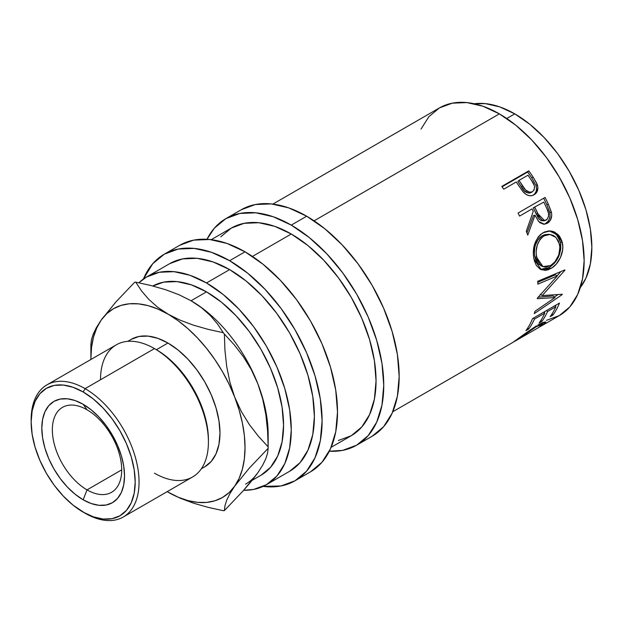 <?xml version="1.0" encoding="UTF-8"?>
<svg xmlns="http://www.w3.org/2000/svg" width="623" height="623" viewBox="0 0 623 623"><rect width="100%" height="100%" fill="white"/><g stroke="black" fill="none" stroke-linecap="round" stroke-linejoin="round"><path stroke-width="0.93" d="M87.025 409.778A49.046 28.315 -120 0 0 52.348 429.8A49.046 28.315 -120 0 0 87.025 489.873L83.171 499.802A58.484 33.767 60 0 1 41.819 428.172A58.484 33.767 60 0 1 83.171 404.296L87.025 409.778A49.046 28.315 60 0 1 119.071 452.999A49.046 28.315 60 0 1 111.548 492.302A49.046 28.315 60 0 1 87.025 489.873A49.046 28.315 60 0 1 54.988 446.652A49.046 28.315 60 0 1 62.502 407.349A49.046 28.315 60 0 1 87.025 409.778L83.171 404.296L75.103 400.55L67.346 398.79L60.197 399.078L53.928 401.399L48.789 405.666L44.965 411.717L42.613 419.31L41.819 428.172L42.613 437.946L44.965 448.264L48.789 458.73L53.928 468.932L60.197 478.487L67.346 487.03L75.103 494.226L83.171 499.802L91.238 503.548L99.002 505.308L106.151 505.019L112.42 502.699L117.56 498.431L121.384 492.38L123.736 484.787L124.53 475.925L123.736 466.152L121.384 455.834L117.56 445.367L112.42 435.166L106.151 425.61L99.002 417.067L91.238 409.872L83.171 404.296A58.484 33.767 60 0 1 124.53 475.925A58.484 33.767 60 0 1 83.171 499.802L87.025 489.873L121.711 469.851L87.025 489.873A49.046 28.315 -120 0 0 121.711 469.851A49.046 28.315 -120 0 0 87.025 409.778M546.464 320.354L559.314 315.596A119.896 69.223 -120 0 0 577.692 219.522A119.896 69.223 -120 0 0 499.366 113.869L314.093 220.83L499.366 113.869L482.825 106.198L466.923 102.593L452.259 103.177L439.417 107.927L428.873 116.68L421.039 129.078M517.744 184.237A119.896 69.223 -120 0 0 516.21 181.994L503.758 189.182A119.896 69.223 -120 0 0 501.795 186.417L528.771 170.842A119.896 69.223 60 0 1 533.008 176.948L536.87 183.536L537.89 187.593L536.971 191.9L533.483 195.077L531.551 195.708L528.701 195.583L525.89 194.298L522.619 191.183L517.744 184.237A119.896 69.223 -120 0 0 516.21 181.994L503.758 189.182A119.896 69.223 -120 0 0 501.795 186.417L528.771 170.842L527.665 172.026L502.076 186.799L527.665 172.026L528.771 170.842A119.896 69.223 -120 0 1 533.008 176.948L531.801 177.991A117.171 67.65 -120 0 0 527.665 172.026A117.171 67.65 60 0 1 531.801 177.991L535.951 185.374L531.801 177.991L533.008 176.948L537.26 184.494L535.951 185.374C537.275 189.953 536.201 193.325 532.72 195.482L534.807 193.784L536.154 191.347L536.543 188.419L535.951 185.374L537.26 184.494C538.638 189.166 537.587 192.585 534.113 194.742L533.459 195.085M518.063 213.035L545.039 197.46A119.896 69.223 60 0 1 548.372 204.282L551.604 213.136L551.721 215.644L550.397 220.246L547.352 223.268L543.692 224.225L540.048 222.785L538.498 221.266L535.009 215.2L527.759 235.12A119.896 69.223 -120 0 0 526.287 231.258L533.249 211.384A119.896 69.223 -120 0 0 532.042 208.892L519.598 216.08A119.896 69.223 -120 0 0 518.063 213.035L545.039 197.46A119.896 69.223 -120 0 1 548.372 204.282L546.823 204.702A117.171 67.65 -120 0 0 543.669 198.246A117.171 67.65 60 0 1 546.823 204.702L549.821 212.56L546.823 204.702L548.372 204.282L551.448 212.311L549.821 212.56C550.607 217.482 549.221 221.079 545.662 223.353L547.835 221.57L549.377 218.961L550.07 215.823L549.821 212.56L551.448 212.311C552.282 217.326 550.911 220.978 547.352 223.268L543.482 224.218L547.352 223.268L544.354 224.225L538.755 221.562L535.009 215.2L533.428 215.566L526.949 232.955L533.428 215.566L535.009 215.2L527.759 235.12A119.896 69.223 -120 0 0 526.287 231.258L533.249 211.384A119.896 69.223 -120 0 0 532.042 208.892L519.598 216.08A119.896 69.223 -120 0 0 518.063 213.035M561.806 240.743L562.764 246.155L562.631 250.002L560.435 257.579L556.261 264.074L552.29 267.61L548.069 269.806L545.296 270.413L540.266 269.276L536.317 265.398L534.402 260.858L533.405 255.453L533.304 251.599L534.705 243.912L538.015 237.246L540.343 234.684L544.416 232.036L548.879 230.938L551.877 231.149L554.743 232.114L559.516 236.179L561.806 240.743M555 297.568L537.299 298.697A119.896 69.223 -120 0 0 537.361 298.106L557.351 275.919L537.851 284.15A119.896 69.223 -120 0 0 537.735 281.269L564.859 269.891A119.896 69.223 60 0 1 564.866 270.296L542.174 295.582L562.304 294.258A119.896 69.223 60 0 1 562.219 294.601L534.285 313.61A119.896 69.223 -120 0 0 534.955 311.298L555 297.568L553.123 295.964L538.241 297.171L553.123 295.964L555 297.568L534.955 311.298A119.896 69.223 -120 0 1 534.285 313.61L562.219 294.601L561.876 294.305L562.219 294.601A119.896 69.223 -120 0 0 562.304 294.258L542.174 295.582L540.258 294.227L542.174 295.582L564.866 270.296L564.454 270.063L564.866 270.296A119.896 69.223 -120 0 0 564.859 269.891L537.735 281.269A119.896 69.223 -120 0 1 537.851 284.15L557.351 275.919L555.428 274.813L537.789 282.32L555.428 274.813L557.351 275.919L537.361 298.106A119.896 69.223 -120 0 1 537.299 298.697L555 297.568M532.509 318.641L559.485 303.066A119.896 69.223 60 0 1 552.905 315.074L550.14 316.671A119.896 69.223 -120 0 0 555.841 306.757L547.539 311.547A119.896 69.223 60 0 1 541.839 321.468L539.066 323.064A119.896 69.223 -120 0 0 544.775 313.143L534.402 319.132A119.896 69.223 60 0 1 528.693 329.053L525.929 330.649A119.896 69.223 -120 0 0 532.509 318.641L559.485 303.066A119.896 69.223 -120 0 1 552.905 315.074L552.009 313.945L552.905 315.074L550.14 316.671A119.896 69.223 -120 0 0 555.841 306.757L554.867 305.729L555.841 306.757L547.539 311.547L546.566 310.527L547.539 311.547A119.896 69.223 -120 0 1 541.839 321.468L540.943 320.331L541.839 321.468L539.066 323.064A119.896 69.223 -120 0 0 544.775 313.143L543.801 312.123L544.775 313.143L534.402 319.132L533.42 318.112L534.402 319.132A119.896 69.223 -120 0 1 528.693 329.053L527.798 327.916L528.693 329.053L525.929 330.649A119.896 69.223 -120 0 0 532.509 318.641M540.149 326.654L559.314 315.596L569.858 306.851L577.692 294.445L582.513 278.87L584.14 260.71L582.513 240.673L577.692 219.522L569.858 198.075L559.314 177.15L546.464 157.557L531.808 140.05L515.906 125.301L499.366 113.869A119.896 69.223 -120 0 0 439.417 107.927L272.874 204.087M543.723 324.412L542.828 325.027L542.376 324.085L541.558 324.194L536.201 326.748L515.478 340.906L537.976 327.916L542.547 324.544L542.828 325.027L545.795 322.107L537.742 325.105L542.656 322.605L545.413 321.927L545.522 322.854L543.723 324.412M536.411 325.884L526.194 332.807L536.411 325.884M392.77 411.748L512.636 342.549L526.194 332.807M515.603 340.828L514.349 341.349M514.777 113.869L506.748 118.502L514.777 113.869L499.739 106.899L485.286 103.613L474.267 103.768A108.994 62.931 -120 0 1 514.777 113.869A108.994 62.931 -120 0 1 582.092 198.387A108.994 62.931 -120 0 1 580.34 287.499L585.986 278.029L590.37 263.872L591.85 247.362L590.37 229.147L585.986 209.92L578.86 190.42L569.274 171.403L557.601 153.585L544.268 137.667L529.815 124.257L514.777 113.869M241.288 209.733A130.799 75.515 -120 0 1 306.68 216.212L324.723 228.68L342.074 244.777L358.069 263.879L372.079 285.248L383.581 308.074L392.132 331.467L397.396 354.542L399.172 376.401L397.396 396.212L392.132 413.205L383.581 426.739L372.079 436.279A130.799 75.515 -120 0 0 392.132 331.467A130.799 75.515 -120 0 0 306.68 216.212L291.268 225.113A130.799 75.515 60 0 1 376.713 340.368A130.799 75.515 60 0 1 356.668 445.18A130.799 75.515 60 0 1 329.318 451.216L342.65 450.367L356.668 445.18L368.17 435.633L376.713 422.106L381.977 405.114L383.752 385.302L381.977 363.443L376.713 340.368L368.17 316.975L356.668 294.149L342.65 272.773L326.662 253.678L309.312 237.581L291.268 225.113L306.68 216.212L288.636 207.848L271.293 203.908L255.298 204.546L241.288 209.733L225.869 218.634A130.799 75.515 60 0 1 291.268 225.113L273.224 216.749L255.874 212.809L239.886 213.448L225.869 218.634A130.799 75.515 60 0 0 206.976 239.294L214.367 228.174L225.869 218.634M179.626 245.33A130.799 75.515 -120 0 1 245.026 251.809L263.07 264.277L280.42 280.373L296.408 299.476L310.425 320.845L321.927 343.67L330.47 367.072L335.735 390.138L337.51 411.998L335.735 431.809L330.47 448.801L321.927 462.336L310.425 471.876A130.799 75.515 -120 0 0 330.47 367.072A130.799 75.515 -120 0 0 245.026 251.809L229.614 260.71A130.799 75.515 60 0 1 315.059 375.965A130.799 75.515 60 0 1 295.006 480.777A130.799 75.515 60 0 1 263.14 486.392L280.996 485.963L295.006 480.777L306.508 471.237L315.059 457.703L320.323 440.71L322.099 420.899L320.323 399.039L315.059 375.965L306.508 352.571L295.006 329.746L280.996 308.369L265.001 289.274L247.65 273.178L229.614 260.71L245.026 251.809L226.982 243.445L209.632 239.505L193.644 240.143L179.626 245.33L164.215 254.231A130.799 75.515 60 0 1 229.614 260.71L211.571 252.346L194.22 248.406L178.225 249.044L164.215 254.231A130.799 75.515 60 0 0 143.415 279.018L152.713 263.77L164.215 254.231M208.417 442.034L208.417 439.815A73.576 42.481 -120 0 0 156.396 349.705A73.576 42.481 -120 0 0 156.389 349.705L154.465 348.592L85.102 388.643L83.171 391.976A73.576 42.481 60 0 1 135.199 482.085A73.576 42.481 60 0 1 83.171 512.122L85.102 513.235A76.294 44.054 -120 0 0 139.054 482.085A76.294 44.054 -120 0 0 85.102 388.643A76.294 44.054 60 0 1 134.942 455.872A76.294 44.054 60 0 1 123.253 517.012A76.294 44.054 60 0 1 85.102 513.235L73.023 505.105L63.266 496.056L54.271 485.309L46.39 473.285L39.919 460.452L35.114 447.291L32.147 434.309L31.15 422.012L32.147 410.869L35.114 401.313L39.919 393.697L46.39 388.331L54.271 385.411L63.266 385.053L73.023 387.272L83.171 391.976L93.325 398.993L103.083 408.042L112.078 418.788L119.959 430.812L126.43 443.646L131.235 456.807L134.194 469.789L135.199 482.085L134.194 493.229L131.235 502.784L126.43 510.393L119.959 515.766L112.078 518.686L103.083 519.045L93.325 516.825L83.171 512.122A73.576 42.481 60 0 1 31.15 422.012A73.576 42.481 60 0 1 83.171 391.976L85.102 388.643L154.465 348.592A76.294 44.054 60 0 1 208.417 442.034A76.294 44.054 60 0 1 154.465 473.184M123.253 517.012L192.616 476.961A76.294 44.054 -120 0 0 204.313 415.829A76.294 44.054 -120 0 0 154.465 348.592A76.294 44.054 -120 0 0 116.314 344.815L46.951 384.858A76.294 44.054 60 0 1 85.102 388.643A76.294 44.054 -120 0 0 31.15 419.785L31.15 422.012M100.513 379.742A76.294 44.054 60 0 1 154.465 348.592L156.389 349.705L167.953 343.032A73.576 42.481 -120 0 0 131.165 339.387L139.054 336.467L148.048 336.109L157.806 338.328L167.953 343.032L178.1 350.04L187.858 359.097L196.852 369.844L204.741 381.86L211.213 394.702L216.017 407.863L218.977 420.844L219.974 433.141L218.977 444.277L216.017 453.84L211.213 461.448L204.741 466.814A73.576 42.481 -120 0 0 216.017 407.863A73.576 42.481 -120 0 0 167.953 343.032L156.389 349.705A73.576 42.481 60 0 1 208.409 440.913M167.719 491.96L167.953 492.1A108.994 62.931 60 0 1 167.182 491.648L178.014 497.146L187.905 500.58L197.444 502.348L206.486 502.426L214.873 500.799L222.45 497.497L229.1 492.583L234.7 486.135L239.162 478.269L242.402 469.119L244.364 458.832L245.026 447.602L244.364 435.602L242.402 423.048L239.162 410.152L234.7 397.139L229.1 384.227L222.45 371.635L214.873 359.588L206.486 348.28L197.444 337.907L187.905 328.656L178.014 320.674L157.362 307.022L148.656 299.242L141.522 290.886L135.744 282.164A125.348 72.369 -120 0 0 134.654 282.258A125.348 72.369 60 0 1 135.744 282.164L150.821 285.49L165.375 289.633L178.863 294.671L191.074 300.753L201.665 307.84L210.379 315.62L217.505 323.983L223.283 332.698A125.348 72.369 60 0 1 224.373 334.06L234.248 344.815L243.274 356.535L251.225 369.47L257.821 383.791L262.649 398.852L265.842 414.583L267.586 430.695L268.147 446.87A125.348 72.369 60 0 1 268.147 447.602L268.147 434.247A108.994 62.931 -120 0 0 257.821 383.791A108.994 62.931 -120 0 0 191.074 300.753A108.994 62.931 -120 0 0 190.685 300.535A108.994 62.931 60 0 1 191.074 300.753L206.486 291.86L221.523 302.248L235.985 315.659L249.309 331.576L260.99 349.386L270.569 368.411L277.694 387.903L282.079 407.13L283.558 425.353L282.079 441.855L277.694 456.02L270.569 467.297L260.99 475.248A108.994 62.931 -120 0 0 277.694 387.903A108.994 62.931 -120 0 0 206.486 291.86L191.074 300.753A108.994 62.931 60 0 1 257.821 383.791A108.994 62.931 60 0 1 268.015 439.386L268.015 439.386M268.147 447.602A125.348 72.369 60 0 1 268.147 448.326L267.586 453.053L265.881 458.583L262.719 465.101L257.821 472.787A108.994 62.931 60 0 1 245.571 484.149M266.434 484.686L289.555 471.338A119.896 69.223 -120 0 0 307.933 375.264A119.896 69.223 -120 0 0 229.614 269.611L206.486 282.959A119.896 69.223 60 0 1 284.812 388.612A119.896 69.223 60 0 1 266.434 484.686A119.896 69.223 60 0 1 243.663 490.301L253.592 489.444L266.434 484.686L276.978 475.941L284.812 463.535L289.64 447.96L291.268 429.8L289.64 409.763L284.812 388.612L276.978 367.165L266.434 346.24L253.592 326.647L238.936 309.14L223.026 294.391L206.486 282.959L229.614 269.611A119.896 69.223 -120 0 0 169.666 263.669L146.545 277.017A119.896 69.223 60 0 1 206.486 282.959L189.953 275.288L174.043 271.675L159.387 272.259L146.537 277.017L138.851 282.78A119.896 69.223 60 0 1 146.545 277.017M338.367 440.5L351.216 435.742A119.896 69.223 -120 0 0 369.595 339.667A119.896 69.223 -120 0 0 291.268 234.014L252.44 256.427L291.268 234.014A119.896 69.223 -120 0 0 231.32 228.073L220.776 236.818M206.486 291.86L191.456 284.89L176.994 281.604L163.67 282.133L152.814 285.996A108.994 62.931 -120 0 1 206.486 291.86M257.821 472.787L243.383 490.613L224.373 510.595L224.934 505.868L226.647 500.339L229.801 493.821L234.7 486.135L249.138 468.309L268.147 448.326L267.586 453.053L265.881 458.583L262.719 465.101L257.821 472.787L251.334 481.314L243.383 490.613L224.373 510.595A125.348 72.369 60 0 1 223.283 510.689A125.348 72.369 -120 0 0 224.373 510.595L224.934 505.868L226.647 500.339L229.801 493.821L234.7 486.135L249.138 468.309L268.147 448.326A125.348 72.369 -120 0 0 268.147 446.87L258.272 436.116L249.247 424.395L241.296 411.46L234.7 397.139A108.994 62.931 60 0 1 234.7 486.135A108.994 62.931 60 0 1 167.953 492.1L180.226 498.213L193.706 503.244L208.175 507.356L223.283 510.689L208.175 507.356L193.706 503.244L180.226 498.213L167.961 492.1M90.88 345.983A125.348 72.369 60 0 1 90.88 344.527A125.348 72.369 -120 0 0 90.88 345.259L90.888 359.494A108.994 62.931 60 0 1 90.88 358.607A108.994 62.931 60 0 1 101.206 320.066L96.744 327.932L93.505 337.09L91.542 347.369L90.88 358.607M167.953 314.109L157.892 309.063L148.009 305.62L138.462 303.853L129.42 303.783L121.033 305.41L113.456 308.704L106.806 313.626L101.206 320.066A108.994 62.931 60 0 1 167.953 314.109A108.994 62.931 60 0 1 234.7 397.139L229.871 382.078L226.679 366.347L224.934 350.235L224.373 334.06A125.348 72.369 -120 0 0 223.283 332.698L208.207 329.372L193.652 325.237L180.164 320.191L167.953 314.109L157.362 307.022L148.656 299.242L141.522 290.886L135.744 282.164L150.821 285.49L165.375 289.633L178.863 294.671L191.074 300.753L201.665 307.84L210.379 315.62L217.505 323.983L223.283 332.698L208.207 329.372L193.652 325.237L180.164 320.191L167.953 314.109M101.206 320.066L115.753 302.116L134.654 282.258L115.753 302.116L101.206 320.066L96.378 327.643L93.185 334.193L91.441 339.784L90.88 344.527L91.441 339.784L93.185 334.193L96.378 327.643M267.586 430.695L268.147 446.87L258.272 436.116L249.247 424.395L241.296 411.46L234.7 397.139L229.871 382.078L226.679 366.347L224.934 350.235L224.373 334.06L234.248 344.815L243.274 356.535L251.225 369.47L257.821 383.791L262.649 398.852L265.842 414.583M31.158 420.914A76.294 44.054 60 0 1 46.951 384.858M289.563 471.338L300.099 462.593L307.933 450.188L312.762 434.613L314.389 416.452L312.762 396.415L307.933 375.264L300.099 353.817L289.563 332.892L276.713 313.299L262.057 295.793L246.147 281.035L229.614 269.611L213.074 261.94L197.164 258.327L182.508 258.911L169.666 263.669M331.109 447.345L351.216 435.742L361.761 426.989L369.595 414.591L374.415 399.008L376.051 380.855L374.415 360.81L369.595 339.667L361.761 318.213L351.216 297.296L338.367 277.702L323.711 260.196L307.809 245.439L291.268 234.014L274.727 226.344L258.825 222.73L244.169 223.314L231.32 228.073L211.213 239.684M545.187 235.284L541.854 237.449L539.962 239.551L537.291 245.026L536.169 251.287L536.247 254.425L537.501 260.173L540.086 264.573L543.809 266.87L545.989 267.065L550.584 265.546L554.906 261.901L558.745 255.025L559.913 247.214L558.66 241.459L555.591 237.059L553.543 235.564L550.218 234.482L545.187 235.284M534.814 207.295L540.04 218.027L542.228 220.16L543.552 220.628L546.737 219.748L548.575 216.5L548.513 213.206L546.823 208.534A119.896 69.223 -120 0 0 543.801 202.101L533.304 207.802L534.814 207.295L533.304 207.802L536.146 213.962L537.727 213.596L534.814 207.295M518.975 180.397L525.617 190.023L529.682 192.328L532.4 191.783L534.176 189.758L534.557 186.822L534.16 185.28L531.84 180.974A119.896 69.223 -120 0 0 527.969 175.211L518.975 180.397L527.969 175.211A119.896 69.223 -120 0 1 531.84 180.974C535.165 185.233 535.352 188.831 532.4 191.783L531.045 192.585L532.4 191.783C528.351 192.819 525.088 190.879 522.627 185.95L518.975 180.397L517.822 181.519L518.975 180.397M549.891 234.443L548.24 234.303L542.267 235.759C535.725 240.735 533.257 247.79 534.853 256.941L536.707 257.4L534.853 256.941L540.998 265.857L542.991 266.613L536.707 257.4C535.056 248.063 537.501 240.891 544.027 235.876L549.891 234.45L555.989 237.433L559.532 244.224C560.661 253.53 557.678 260.632 550.584 265.546L542.991 266.605M541.909 266.13L538.202 263.926L535.632 259.651L534.409 254.028L534.721 247.861L535.5 244.808L538.186 239.403L540.094 237.324L542.267 235.759L544.027 235.876L542.267 235.759L544.619 234.707L548.442 234.318M541.909 220.807L540.585 220.363L538.412 218.284L533.304 207.802L543.801 202.101A119.896 69.223 -120 0 1 546.823 208.534C549.494 213.206 549.276 217.077 546.169 220.145L544.572 220.667L537.727 213.596L536.146 213.962L542.867 220.838L544.564 220.667M528.366 193.146L524.317 190.918L517.822 181.519L521.389 186.947L522.627 185.95L521.389 186.947C523.803 191.791 527.027 193.667 531.045 192.585L529.76 193.083M555.389 306.282A117.171 67.65 -120 0 0 555.989 305.083A117.171 67.65 60 0 1 555.389 306.282M544.323 312.668A117.171 67.65 -120 0 0 544.923 311.477A117.171 67.65 60 0 1 544.323 312.668M557.172 275.818L560.91 271.558L557.172 275.818M554.384 297.039L557.881 294.663L554.384 297.039M549.338 230.923L556.386 234.357L560.412 242.02L562.265 242.472L557.795 234.24L550.148 230.938L543.007 232.761C534.97 238.85 531.956 247.643 533.966 259.121L541.364 269.806L550.88 268.497L548.964 267.641L540.367 269.331L543.396 269.58L546.161 268.949L550.366 266.753L554.345 263.249L558.535 256.816L560.755 249.371L560.723 243.795L559.353 238.734L557.702 235.883L552.967 231.951L548.629 230.86M543.887 220.597L543.233 220.783M515.548 340.664L512.628 342.549M514.769 340.89C513.757 341.856 514.582 341.49 517.222 339.808L536.201 326.748L535.835 326.234L536.201 326.748L542.594 324.194L541.496 325.595M540.904 326.047L539.152 327.2M550.88 268.497C558.59 264.502 564.796 252.004 562.265 242.472L560.412 242.02C561.697 253.195 557.881 261.738 548.964 267.641L550.88 268.497M522.292 190.755L523.421 192.133C526.926 195.824 530.485 196.697 534.113 194.742L533.747 194.944M372.079 436.279L356.668 445.18M310.425 471.876L295.006 480.777M154.465 348.592L156.396 349.705M204.741 466.814L201.354 468.769M260.99 475.248L252.081 480.388M131.165 339.387L127.785 341.342M541.776 322.987L542.594 324.194"/></g></svg>

